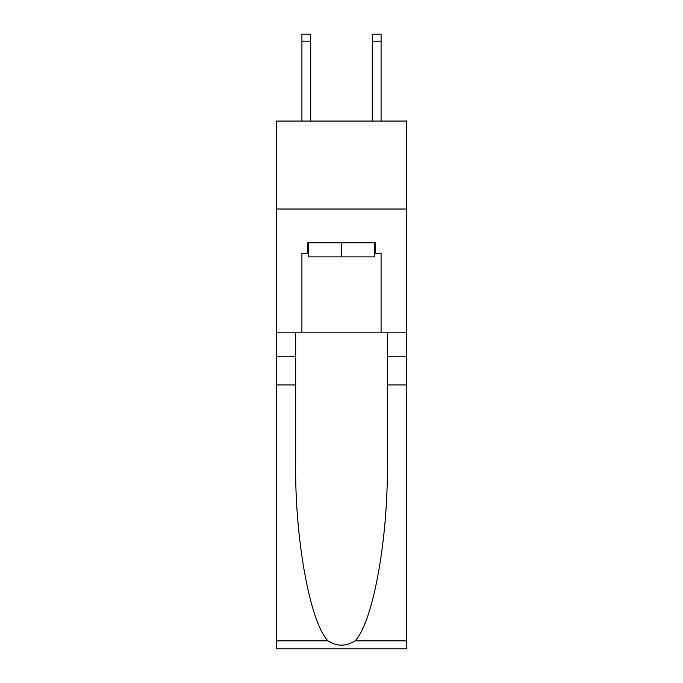 <?xml version="1.0" encoding="UTF-8"?>
<svg xmlns="http://www.w3.org/2000/svg" width="683" height="683" viewBox="0 0 683 683"><rect width="100%" height="100%" fill="white"/><g stroke="black" fill="none" stroke-linecap="round" stroke-linejoin="round"><path stroke-width="1.02" d="M406.59 209.024L406.59 121.062L276.41 121.062L276.41 209.024L406.59 209.024L406.59 332.177L381.088 332.177L381.088 253.359L375.454 253.359L375.454 242.806L307.546 242.806L307.546 253.359L308.605 253.359M374.395 242.806L374.395 256.876L308.605 256.876L308.605 242.806M341.5 242.806L341.5 256.876M355.109 640.825L406.59 640.825L406.59 648.85L276.41 648.85L276.41 384.956L295.671 384.956L295.671 463.407C294.732 538.4 309.945 622.17 327.891 640.825C336.958 646.613 346.025 646.613 355.109 640.825C373.055 622.17 388.268 538.4 387.329 463.407L387.329 332.177M387.329 384.956L406.59 384.956L406.59 332.177M276.41 384.956L276.41 209.024M295.671 332.177L295.671 384.956M406.59 640.825L406.59 384.956M276.41 332.177L301.912 332.177L301.912 253.359L307.546 253.359M301.912 332.177L381.088 332.177M374.395 253.359L375.454 253.359M310.714 121.062L310.714 41.185L301.912 41.185L301.912 34.15L310.714 34.15L310.714 41.185M301.912 121.062L301.912 41.185M381.088 121.062L381.088 34.15L372.286 34.15L372.286 121.062M387.329 356.808L406.59 356.808M295.671 356.808L276.41 356.808M276.41 640.825L327.891 640.825M310.714 34.15L301.912 34.15M372.286 41.185L381.088 41.185"/></g></svg>
